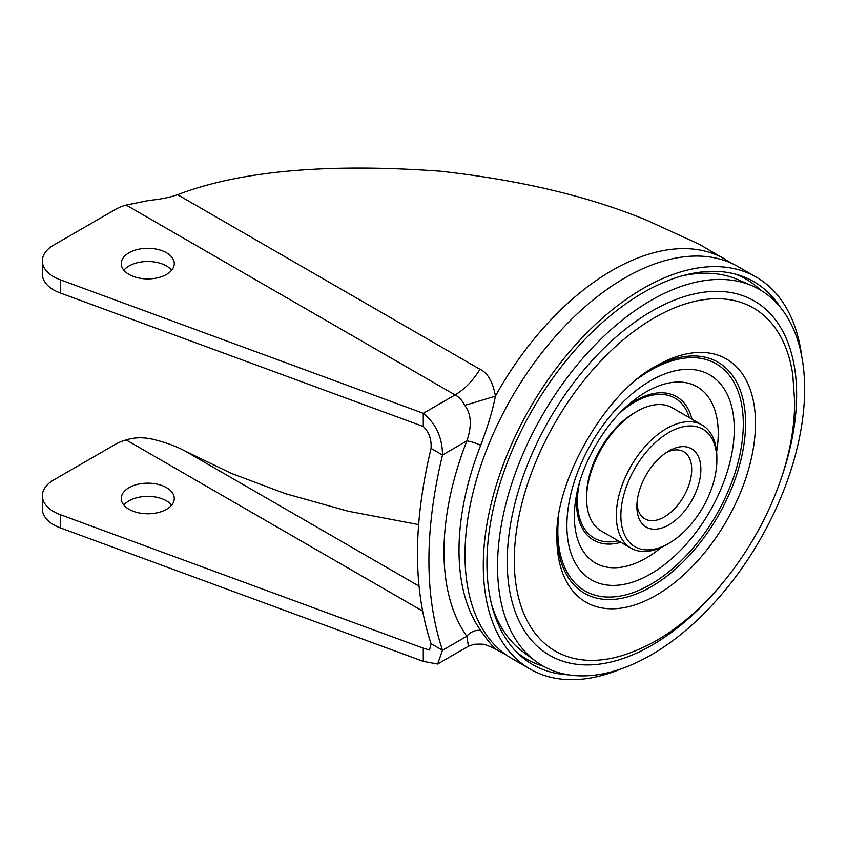 <?xml version="1.0" encoding="UTF-8"?>
<svg xmlns="http://www.w3.org/2000/svg" width="847" height="847" viewBox="0 0 847 847"><rect width="100%" height="100%" fill="white"/><g stroke="black" fill="none" stroke-linecap="round" stroke-linejoin="round"><path stroke-width="1.27" d="M756.392 277.202L738.108 266.646A226.255 130.629 120 0 0 624.98 277.858A226.255 130.629 120 0 0 477.179 477.232A226.255 130.629 120 0 0 511.853 658.521L530.137 669.077A226.255 130.629 -60 0 1 495.463 487.787A226.255 130.629 -60 0 1 643.265 288.414A226.255 130.629 -60 0 1 756.392 277.202A226.255 130.629 -60 0 1 801.738 356.312M621.327 668.802A226.255 130.629 -60 0 1 530.137 669.077M543.382 666.218A219.373 126.658 -60 0 1 516.914 652.381M735.302 274.1A219.373 126.658 -60 0 1 760.532 290.108M780.606 307.63A221.078 127.643 120 0 0 739.156 275.222A221.078 127.643 120 0 0 643.265 292.628A221.078 127.643 120 0 0 502.853 474.849A221.078 127.643 120 0 0 519.804 655.154A221.078 127.643 120 0 0 568.591 674.837M123.863 270.204A26.501 15.299 180 0 1 125.43 268.573A26.501 15.299 180 0 1 166.52 265.979A26.501 15.299 180 0 1 171.687 270.204M170.448 271.538A26.501 15.299 0 0 0 174.281 263.608A26.501 15.299 0 0 0 166.52 252.787A26.501 15.299 0 0 0 125.43 255.381A26.501 15.299 0 0 0 121.269 263.608A26.501 15.299 0 0 0 140.644 278.345A26.501 15.299 0 0 0 170.448 271.538M423.278 648.177L423.278 661.38L437.624 664.027L442.494 650.284C424.379 595.642 424.379 530.55 442.494 454.998C442.356 437.486 435.951 423.585 423.278 413.304L60.296 279.796A38.782 22.393 180 0 1 42.35 260.908L42.35 274.11A38.782 22.393 -0 0 0 60.296 292.988L423.278 426.507C429.006 431.991 431.599 439.297 431.059 448.402C412.955 523.954 412.955 589.046 431.07 643.688L429.535 650.03L423.278 648.177L60.296 514.669A38.782 22.393 180 0 1 58.147 513.822A38.782 22.393 180 0 1 42.35 495.781A38.782 22.393 180 0 1 53.71 479.953L115.414 444.326A38.782 22.393 180 0 1 126.182 439.942C134.662 437.253 143.768 437.094 153.498 439.445C165.726 442.399 176.345 446.316 185.355 451.197L231.316 473.367L285.481 493.685L348.244 511.239L418.609 524.6M42.35 495.781L42.35 508.983A38.782 22.393 0 0 0 58.147 527.014A38.782 22.393 0 0 0 60.296 527.872L423.278 661.38M123.863 505.077A26.501 15.299 180 0 1 125.43 503.446A26.501 15.299 180 0 1 166.52 500.852A26.501 15.299 180 0 1 171.687 505.077M170.448 506.411A26.501 15.299 0 0 0 174.281 498.481A26.501 15.299 0 0 0 166.52 487.66A26.501 15.299 0 0 0 125.43 490.254A26.501 15.299 0 0 0 121.269 498.481A26.501 15.299 0 0 0 140.644 513.218A26.501 15.299 0 0 0 170.448 506.411M42.35 260.908A38.782 22.393 180 0 1 53.71 245.079L115.414 209.453A38.782 22.393 180 0 1 126.182 205.059L149.368 200.368C160.199 199.384 169.601 197.489 177.574 194.704C239.881 170.882 327.44 163.048 440.249 171.2C519.783 180.009 588.421 196.271 646.176 220.019L699.59 244.412L731.861 263.417M486.358 645.012L495.421 648.897C491.398 645.149 486.485 639.009 480.694 630.475A12.927 10.206 -35.5 0 0 466.856 636.224L468.402 646.25L437.624 664.027M126.182 205.059L455.083 394.946C464.611 389.302 472.901 380.748 479.974 369.292C487.713 372.881 492.869 381.838 495.421 396.174C491.853 414.352 486.03 430.932 480.694 445.31A224.921 129.866 120 0 0 480.694 630.475M468.402 646.25L474.034 644.302C481.096 643.932 485.215 644.165 486.4 645.022L495.421 648.897A226.255 130.629 -60 0 0 498.999 651.099L505.934 654.731M423.278 426.507L423.278 413.304L455.083 394.946C458.926 396.872 462.144 400.345 464.738 405.385C471.345 414.056 472.044 425.903 466.856 440.927A12.927 2.679 -158.6 0 1 480.694 445.31M464.738 405.385L495.421 396.174A226.255 130.629 -60 0 1 612.116 270.426A226.255 130.629 -60 0 1 725.244 259.224M431.07 643.688L442.494 650.284L466.856 636.224A237.224 136.96 120 0 1 466.856 440.927L442.494 454.998L431.059 448.402M752.2 285.841A217.16 125.377 120 0 0 587.638 352.839A217.16 125.377 120 0 0 497.538 566.315A217.16 125.377 120 0 0 535.526 661.136A217.16 125.377 120 0 0 705.096 612.466A217.16 125.377 120 0 0 804.65 389.006A217.16 125.377 120 0 0 752.2 285.841L737.705 279.563A215.339 124.329 120 0 0 681.507 276.037M491.694 604.822A215.339 124.329 120 0 0 522.843 651.714L535.526 661.136M702.131 425.025L672.423 407.873A71.106 41.058 120 0 0 636.87 411.388L634.583 412.711A67.876 39.184 120 0 0 586.59 495.834L586.59 498.481A71.106 41.058 120 0 0 601.317 531.027L631.026 548.178A71.106 41.058 -60 0 1 616.298 515.632A71.106 41.058 -60 0 1 647.33 444.072A71.106 41.058 -60 0 1 702.131 425.025A71.106 41.058 -60 0 1 716.858 457.571L716.858 460.217A67.876 39.184 -60 0 1 668.865 543.34A67.876 39.184 -60 0 1 620.872 515.632A67.876 39.184 -60 0 1 668.865 432.499A67.876 39.184 -60 0 1 716.858 460.217M636.87 411.388A71.106 41.058 120 0 0 586.59 498.481M668.865 543.34L666.578 544.663A71.106 41.058 -60 0 1 631.026 548.178M636.87 506.4A45.251 26.13 120 0 0 668.865 524.865A45.251 26.13 120 0 0 700.861 469.45A45.251 26.13 120 0 0 668.865 450.975A45.251 26.13 120 0 0 636.87 506.4M636.955 503.605A38.782 22.393 120 0 0 644.895 518.872A38.782 22.393 120 0 0 674.784 508.486A38.782 22.393 120 0 0 691.713 469.45A38.782 22.393 120 0 0 683.688 451.695A38.782 22.393 120 0 0 666.494 452.446M60.296 514.669L60.296 527.872M418.99 586.092L185.355 451.197M479.974 369.292L177.574 194.704M442.494 650.284L455.083 643.021M60.296 279.796L60.296 292.988M422.526 611.026L126.182 439.942M716.604 451.906A101.735 58.739 120 0 0 718.235 433.368A101.735 58.739 120 0 0 630.824 402.717C604.578 423.923 581.296 464.251 576.045 497.581A101.735 58.739 120 0 0 574.361 516.426A101.735 58.739 120 0 0 661.539 547.278M620.851 542.313A82.879 47.856 -60 0 1 576.511 502.271A82.879 47.856 -60 0 1 577.146 491.98M566.887 525.68A118.358 68.332 120 0 0 650.581 574.001A118.358 68.332 120 0 0 734.264 429.048A118.358 68.332 120 0 0 650.581 380.727A118.358 68.332 120 0 0 566.887 525.68M556.903 537.93A140.422 81.068 120 0 0 656.192 595.261A140.422 81.068 120 0 0 755.482 423.278A140.422 81.068 120 0 0 656.192 365.957C606.029 391.928 554.309 481.498 556.903 537.93M653.746 367.407A133.424 77.035 -60 0 1 745.593 423.278A133.424 77.035 -60 0 1 652.497 585.965A133.424 77.035 -60 0 1 556.934 535.092M632.9 651.777A198.092 114.366 -60 0 1 514.288 560.418A198.092 114.366 120 0 1 643.604 324.496A198.092 114.366 120 0 1 792.781 374.85L794.592 400.705C795.852 497.549 718.987 619.009 632.9 651.777M721.813 584.091A204.625 118.146 -60 0 1 507.237 561.688A204.625 118.146 -60 0 1 651.925 311.071A204.625 118.146 -60 0 1 796.625 394.607A204.625 118.146 -60 0 1 778.626 485.702M638.183 378.408A131.137 75.711 -60 0 1 743.306 423.828A131.137 75.711 -60 0 1 650.581 584.441A131.137 75.711 -60 0 1 557.845 530.9A131.137 75.711 -60 0 1 558.681 516.109M626.515 406.465A82.879 47.856 -60 0 1 691.957 419.149M618.215 540.788A80.804 46.649 -60 0 1 577.442 501.117A80.804 46.649 -60 0 1 579.263 483.552M620.279 412.51A80.804 46.649 -60 0 1 689.32 417.624M493.526 647.944L498.999 651.099"/></g></svg>
